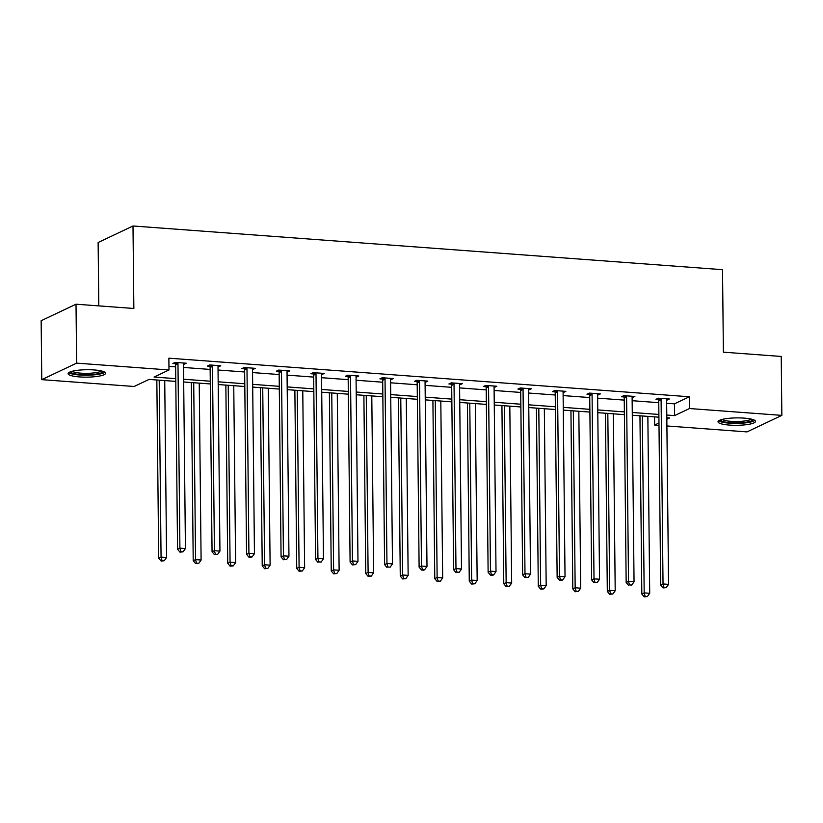 <?xml version="1.0" encoding="UTF-8"?>
<svg xmlns="http://www.w3.org/2000/svg" width="823" height="823" viewBox="0 0 823 823"><rect width="100%" height="100%" fill="white"/><g stroke="black" fill="none" stroke-linecap="round" stroke-linejoin="round"><path stroke-width="1.23" d="M94.203 369.949A18.754 3.704 -0.6 0 1 105.601 373.241A18.754 3.704 -0.6 0 1 79.502 376.924A18.754 3.704 -0.6 0 1 68.093 373.632A18.754 3.704 -0.6 0 1 94.203 369.949M744.115 418.115A18.754 3.704 -0.6 0 1 755.524 421.397A18.754 3.704 -0.6 0 1 729.415 425.079A18.754 3.704 -0.6 0 1 718.016 421.788A18.754 3.704 -0.6 0 1 744.115 418.115M98.801 305.889L98.132 242.507L132.997 225.986L722.522 269.677L723.386 352.172L781.233 356.452L781.85 415.378L746.986 431.9L666.897 425.964M658.997 425.388L654.624 425.059L658.976 423.001M654.542 416.87L654.624 425.059M175.793 381.399L149.056 379.413L134.118 386.491L41.767 379.65L76.632 363.128L168.993 369.969L154.055 377.047L175.762 378.652M76.632 363.128L76.014 304.201L41.15 320.723L41.767 379.65M218.393 365.597L218.404 366.893L220.759 365.772L209.7 364.949L207.345 366.07L209.824 366.256M287.412 370.71L287.422 372.006L289.778 370.885L278.719 370.072L276.363 371.183L278.843 371.368M356.431 375.823L356.441 377.119L358.797 375.998L347.738 375.185L345.382 376.296L347.862 376.481M425.45 380.936L425.46 382.232L427.816 381.111L416.757 380.298L414.401 381.409L416.87 381.594M494.469 386.059L494.479 387.345L496.835 386.234L485.776 385.411L483.42 386.522L485.889 386.707M563.477 391.172L563.498 392.458L565.854 391.347L554.795 390.524L552.439 391.645L554.908 391.82M632.496 396.285L632.517 397.571L634.872 396.46L623.813 395.637L621.458 396.758L623.927 396.943M168.952 366.379L175.638 366.873M183.539 367.459L210.143 369.424M218.044 370.011L244.657 371.986M252.558 372.572L279.162 374.537M287.062 375.123L313.676 377.099M321.567 377.685L348.18 379.66M356.081 380.236L382.685 382.211M390.586 382.798L417.199 384.773M425.1 385.359L451.704 387.324M459.604 387.911L486.218 389.886M494.119 390.472L520.722 392.437M528.623 393.024L555.237 394.999M563.138 395.585L589.741 397.55M597.642 398.137L624.256 400.112M632.146 400.698L658.76 402.673M666.661 403.249L674.438 403.836L689.376 396.758L168.869 358.18L168.993 369.969M667.011 398.836L667.021 400.132L669.377 399.011L658.318 398.198L655.962 399.309L658.431 399.494M597.992 393.723L598.002 395.019L600.358 393.898L589.299 393.085L586.943 394.196L589.422 394.382M528.973 388.61L528.983 389.907L531.339 388.785L520.28 387.972L517.924 389.084L520.403 389.269M459.954 383.497L459.964 384.794L462.32 383.672L451.261 382.849L448.905 383.971L451.385 384.156M390.935 378.385L390.956 379.67L393.312 378.559L382.242 377.736L379.887 378.858L382.366 379.043M321.916 373.272L321.937 374.558L324.293 373.447L313.234 372.624L310.878 373.745L313.347 373.92M252.908 368.159L252.918 369.445L255.274 368.334L244.215 367.511L241.859 368.632L244.328 368.807M183.889 363.046L183.899 364.332L186.255 363.221L175.196 362.398L172.84 363.509L175.309 363.694M76.014 304.201L133.861 308.481L132.997 225.986M689.376 396.758L689.499 408.537L781.85 415.378M666.825 419.277L669.562 417.981L666.815 417.775M658.914 417.189L632.301 415.224M624.4 414.638L597.796 412.662M589.896 412.076L563.282 410.111M555.381 409.525L528.778 407.55M520.877 406.963L494.263 404.998M486.372 404.412L459.759 402.437M451.858 401.85L425.254 399.875M417.354 399.289L390.74 397.324M382.839 396.737L356.236 394.762M348.335 394.176L321.721 392.211M313.82 391.625L287.217 389.649M279.316 389.063L252.702 387.098M244.812 386.512L218.198 384.536M210.297 383.95L183.694 381.975M666.784 415.039L674.562 415.615L689.499 408.537M183.663 379.238L210.266 381.214M218.167 381.8L244.781 383.765M252.682 384.351L279.285 386.326M287.186 386.913L313.8 388.888M321.69 389.464L348.304 391.439M356.205 392.026L382.808 394.001M390.709 394.587L417.323 396.552M425.224 397.139L451.827 399.114M459.728 399.7L486.342 401.665M494.242 402.252L520.846 404.227M528.747 404.813L555.36 406.778M563.261 407.364L589.865 409.34M597.765 409.926L624.379 411.901M632.27 412.488L658.884 414.453M674.438 403.836L674.562 415.615M661.095 399.628L658.739 400.739L660.674 585.06L663.029 583.949L661.095 399.628A2.407 2.171 64.6 0 0 660.931 398.733L660.787 398.383M664.007 587.468L663.071 587.92L666.219 587.632L664.007 587.468L663.029 583.949L668.554 584.361L666.63 400.04A2.407 2.171 64.6 0 1 666.774 399.165L666.908 398.836M658.739 400.739A2.407 2.171 64.6 0 0 658.575 399.855L657.999 398.342M660.674 585.06L663.071 587.92M666.219 587.632L668.554 584.361M639.955 415.79L641.827 593.99L644.183 592.879L649.707 593.29L647.855 416.376M642.331 415.965L644.183 592.879L645.16 596.397L644.224 596.85L647.372 596.562L645.16 596.397M649.707 593.29L647.372 596.562M644.224 596.85L641.827 593.99M626.591 397.067L624.235 398.188L626.159 582.509L628.515 581.388L626.591 397.067A2.407 2.171 64.6 0 0 626.416 396.182L626.282 395.822M629.502 584.916L631.714 585.081L629.502 584.916L628.515 581.388L634.049 581.799L632.115 397.478A2.407 2.171 64.6 0 1 632.27 396.614L632.393 396.274M624.235 398.188A2.407 2.171 64.6 0 0 624.06 397.293L623.495 395.791M626.159 582.509L628.556 585.359M631.714 585.081L634.049 581.799M592.076 394.515L589.721 395.626L591.655 579.948L594.011 578.836L592.076 394.515A2.407 2.171 64.6 0 0 591.912 393.62L591.778 393.26M594.988 582.355L597.2 582.519L594.988 582.355L594.011 578.836L599.535 579.248L597.611 394.927A2.407 2.171 64.6 0 1 597.755 394.052L597.889 393.713M589.721 395.626A2.407 2.171 64.6 0 0 589.556 394.742L588.98 393.229M591.655 579.948L594.052 582.797M597.2 582.519L599.535 579.248M605.45 413.228L607.312 591.439L609.668 590.317L615.203 590.729L613.351 413.815M607.816 413.403L609.668 590.317L610.656 593.846L609.709 594.288L612.868 594.011L610.656 593.846M615.203 590.729L612.868 594.011M609.709 594.288L607.312 591.439M570.936 410.677L572.808 588.877L575.164 587.766L580.688 588.178L578.836 411.263M573.312 410.852L575.164 587.766L576.141 591.284L575.205 591.737L578.353 591.449L576.141 591.284M580.688 588.178L578.353 591.449M575.205 591.737L572.808 588.877M752.973 419.565A16.234 3.21 -0.6 0 1 737.675 422.899A16.234 3.21 -0.6 0 1 720.639 420.255A16.234 3.21 -0.6 0 1 720.516 419.905M722.172 419.411A15.03 2.973 179.4 0 0 736.76 421.499A15.03 2.973 179.4 0 0 751.306 419.102M718.685 420.79A18.631 3.683 179.4 0 0 736.78 423.392A18.631 3.683 179.4 0 0 754.825 420.419M103.06 371.41A16.234 3.21 -0.6 0 1 87.752 374.743A16.234 3.21 -0.6 0 1 70.716 372.099A16.234 3.21 -0.6 0 1 70.603 371.749M72.259 371.255A15.03 2.973 179.4 0 0 86.847 373.344A15.03 2.973 179.4 0 0 101.394 370.947M68.772 372.634A18.631 3.683 179.4 0 0 86.868 375.226A18.631 3.683 179.4 0 0 104.912 372.253M557.572 391.954L555.216 393.075L557.14 577.396L559.496 576.275L557.572 391.954A2.407 2.171 64.6 0 0 557.397 391.059L557.264 390.709M560.484 579.804L559.537 580.246L561.749 580.41L562.695 579.958L560.484 579.804L559.496 576.275L565.031 576.686L563.097 392.365A2.407 2.171 64.6 0 1 563.251 391.501L563.374 391.162M555.216 393.075A2.407 2.171 64.6 0 0 555.041 392.18L554.476 390.678M557.14 577.396L559.537 580.246M562.695 579.958L565.031 576.686M536.431 408.115L538.293 586.326L540.649 585.204L546.184 585.616L544.332 408.702M538.798 408.29L540.649 585.204L541.637 588.733L540.69 589.175L543.849 588.898L541.637 588.733M546.184 585.616L543.849 588.898M540.69 589.175L538.293 586.326M523.058 389.402L520.702 390.514L522.636 574.835L524.992 573.724L523.058 389.402A2.407 2.171 64.6 0 0 522.893 388.507L522.759 388.147M525.979 577.242L528.191 577.407L525.979 577.242L524.992 573.724L530.516 574.125L528.592 389.804A2.407 2.171 64.6 0 1 528.736 388.94L528.87 388.6M520.702 390.514A2.407 2.171 64.6 0 0 520.537 389.618L519.971 388.117M522.636 574.835L525.033 577.684M528.191 577.407L530.516 574.125M501.927 405.564L503.789 583.764L506.145 582.653L511.669 583.065L509.818 406.151M504.293 405.739L506.145 582.653L507.133 586.171L506.186 586.614L509.344 586.336L507.133 586.171M511.669 583.065L509.344 586.336M506.186 586.614L503.789 583.764M488.553 386.841L486.198 387.962L488.121 572.283L490.477 571.162L488.553 386.841A2.407 2.171 64.6 0 0 488.378 385.946L488.245 385.596M491.465 574.68L490.529 575.133L492.74 575.298L493.677 574.845L491.465 574.68L490.477 571.162L496.012 571.574L494.078 387.252A2.407 2.171 64.6 0 1 494.232 386.378L494.356 386.049M486.198 387.962A2.407 2.171 64.6 0 0 486.023 387.067L485.457 385.555M488.121 572.283L490.529 575.133M493.677 574.845L496.012 571.574M467.413 403.003L469.275 581.213L471.63 580.092L477.165 580.503L475.313 403.589M469.779 403.177L471.63 580.092L472.618 583.62L471.682 584.063L474.83 583.774L472.618 583.62M477.165 580.503L474.83 583.774M471.682 584.063L469.275 581.213M454.039 384.279L451.683 385.401L453.617 569.722L455.973 568.6L454.039 384.279A2.407 2.171 64.6 0 0 453.874 383.395L453.74 383.034M456.96 572.129L459.172 572.294L456.96 572.129L455.973 568.6L461.508 569.012L459.573 384.691A2.407 2.171 64.6 0 1 459.728 383.827L459.851 383.487M451.683 385.401A2.407 2.171 64.6 0 0 451.518 384.506L450.953 383.004M453.617 569.722L456.014 572.571M459.172 572.294L461.508 569.012M432.908 400.451L434.77 578.651L437.126 577.54L442.661 577.941L440.809 401.027M435.274 400.626L437.126 577.54L438.114 581.059L437.167 581.501L440.326 581.223L438.114 581.059M442.661 577.941L440.326 581.223M437.167 581.501L434.77 578.651M419.535 381.728L417.179 382.839L419.113 567.16L421.469 566.049L419.535 381.728A2.407 2.171 64.6 0 0 419.36 380.833L419.226 380.483M422.446 569.567L421.51 570.02L423.722 570.185L424.658 569.732L422.446 569.567L421.469 566.049L426.993 566.461L425.069 382.139A2.407 2.171 64.6 0 1 425.213 381.265L425.347 380.936M417.179 382.839A2.407 2.171 64.6 0 0 417.014 381.954L416.438 380.442M419.113 567.16L421.51 570.02M424.658 569.732L426.993 566.461M398.394 397.89L400.266 576.1L402.622 574.979L408.146 575.39L406.295 398.476M400.77 398.065L402.622 574.979L403.599 578.497L402.663 578.95L405.811 578.662L403.599 578.497M408.146 575.39L405.811 578.662M402.663 578.95L400.266 576.1M385.03 379.166L382.674 380.288L384.598 564.609L386.954 563.488L385.03 379.166A2.407 2.171 64.6 0 0 384.855 378.282L384.722 377.922M387.942 567.016L390.153 567.181L387.942 567.016L386.954 563.488L392.489 563.899L390.555 379.578A2.407 2.171 64.6 0 1 390.709 378.714L390.832 378.374M382.674 380.288A2.407 2.171 64.6 0 0 382.5 379.393L381.934 377.891M384.598 564.609L386.995 567.459M390.153 567.181L392.489 563.899M363.889 395.328L365.751 573.538L368.107 572.417L373.642 572.829L371.79 395.914M366.256 395.503L368.107 572.417L369.095 575.946L368.148 576.388L371.307 576.11L369.095 575.946M373.642 572.829L371.307 576.11M368.148 576.388L365.751 573.538M350.516 376.615L348.16 377.726L350.094 562.047L352.45 560.936L350.516 376.615A2.407 2.171 64.6 0 0 350.351 375.72L350.217 375.37M353.427 564.455L352.491 564.907L355.639 564.619L353.427 564.455L352.45 560.936L357.974 561.348L356.05 377.027A2.407 2.171 64.6 0 1 356.194 376.152L356.328 375.823M348.16 377.726A2.407 2.171 64.6 0 0 347.995 376.841L347.419 375.329M350.094 562.047L352.491 564.907M355.639 564.619L357.974 561.348M316.011 374.054L313.656 375.175L315.579 559.496L317.935 558.375L316.011 374.054A2.407 2.171 64.6 0 0 315.837 373.169L315.703 372.809M318.923 561.903L321.135 562.068L318.923 561.903L317.935 558.375L323.47 558.786L321.536 374.465A2.407 2.171 64.6 0 1 321.69 373.601L321.814 373.261M313.656 375.175A2.407 2.171 64.6 0 0 313.481 374.28L312.915 372.778M315.579 559.496L317.976 562.346M321.135 562.068L323.47 558.786M281.497 371.502L279.141 372.613L281.075 556.934L283.431 555.823L281.497 371.502A2.407 2.171 64.6 0 0 281.332 370.607L281.199 370.247M284.419 559.342L286.63 559.506L284.419 559.342L283.431 555.823L288.955 556.235L287.032 371.903A2.407 2.171 64.6 0 1 287.176 371.039L287.309 370.7M279.141 372.613A2.407 2.171 64.6 0 0 278.976 371.718L278.411 370.216M281.075 556.934L283.472 559.784M286.63 559.506L288.955 556.235M329.375 392.777L331.247 570.977L333.603 569.866L339.127 570.277L337.276 393.363M331.751 392.952L333.603 569.866L334.58 573.384L333.644 573.837L336.792 573.549L334.58 573.384M339.127 570.277L336.792 573.549M333.644 573.837L331.247 570.977M294.871 390.215L296.733 568.426L299.088 567.304L304.623 567.716L302.771 390.802M297.237 390.39L299.088 567.304L300.076 570.833L299.13 571.275L302.288 570.997L300.076 570.833M304.623 567.716L302.288 570.997M299.13 571.275L296.733 568.426M260.356 387.664L262.228 565.864L264.584 564.753L270.109 565.164L268.257 388.25M262.732 387.839L264.584 564.753L265.572 568.271L264.625 568.724L267.784 568.436L265.572 568.271M270.109 565.164L267.784 568.436M264.625 568.724L262.228 565.864M246.993 368.941L244.637 370.062L246.561 554.383L248.916 553.262L246.993 368.941A2.407 2.171 64.6 0 0 246.818 368.046L246.684 367.696M249.904 556.78L248.958 557.233L252.116 556.945L249.904 556.78L248.916 553.262L254.451 553.673L252.517 369.352A2.407 2.171 64.6 0 1 252.671 368.488L252.795 368.148M244.637 370.062A2.407 2.171 64.6 0 0 244.462 369.167L243.896 367.665M246.561 554.383L248.958 557.233M252.116 556.945L254.451 553.673M225.852 385.102L227.714 563.313L230.07 562.191L235.604 562.603L233.753 385.689M228.218 385.277L230.07 562.191L231.057 565.72L230.121 566.162L233.269 565.885L231.057 565.72M235.604 562.603L233.269 565.885M230.121 566.162L227.714 563.313M212.478 366.389L210.122 367.5L212.056 551.822L214.412 550.71L212.478 366.389A2.407 2.171 64.6 0 0 212.313 365.494L212.18 365.134M215.4 554.229L217.611 554.393L215.4 554.229L214.412 550.71L219.947 551.112L218.013 366.791A2.407 2.171 64.6 0 1 218.167 365.926L218.29 365.587M210.122 367.5A2.407 2.171 64.6 0 0 209.958 366.605L209.392 365.103M212.056 551.822L214.453 554.671M217.611 554.393L219.947 551.112M191.347 382.551L193.21 560.751L195.565 559.64L201.1 560.041L199.238 383.127M193.714 382.726L195.565 559.64L196.553 563.158L195.607 563.601L198.765 563.323L196.553 563.158M201.1 560.041L198.765 563.323M195.607 563.601L193.21 560.751M177.974 363.828L175.618 364.939L177.552 549.27L179.908 548.149L177.974 363.828A2.407 2.171 64.6 0 0 177.799 362.933L177.665 362.583M180.885 551.667L179.949 552.12L183.097 551.832L180.885 551.667L179.908 548.149L185.432 548.56L183.498 364.239A2.407 2.171 64.6 0 1 183.652 363.365L183.776 363.036M175.618 364.939A2.407 2.171 64.6 0 0 175.443 364.054L174.877 362.542M177.552 549.27L179.949 552.12M183.097 551.832L185.432 548.56M156.833 379.989L158.705 558.2L161.061 557.078L166.585 557.49L164.734 380.576M159.199 380.164L161.061 557.078L162.038 560.597L161.102 561.049L164.25 560.761L162.038 560.597M166.585 557.49L164.25 560.761M161.102 561.049L158.705 558.2M660.931 398.733L658.575 399.855M626.416 396.182L624.06 397.293M591.912 393.62L589.556 394.742M557.397 391.059L555.041 392.18M522.893 388.507L520.537 389.618M488.378 385.946L486.023 387.067M453.874 383.395L451.518 384.506M419.36 380.833L417.014 381.954M384.855 378.282L382.5 379.393M350.351 375.72L347.995 376.841M315.837 373.169L313.481 374.28M281.332 370.607L278.976 371.718M246.818 368.046L244.462 369.167M212.313 365.494L209.958 366.605M177.799 362.933L175.443 364.054"/></g></svg>
